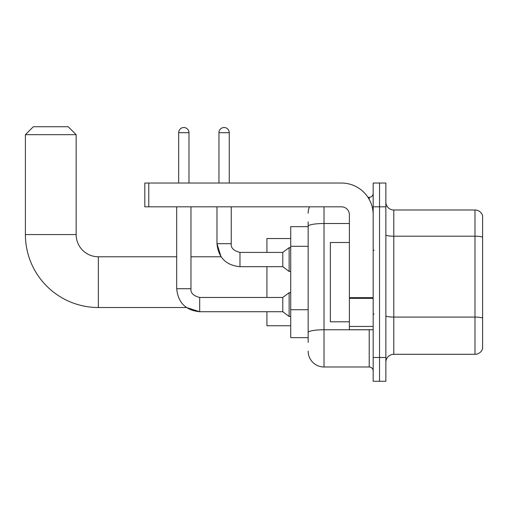 <?xml version="1.0" encoding="UTF-8"?>
<svg xmlns="http://www.w3.org/2000/svg" width="508" height="508" viewBox="0 0 508 508"><rect width="100%" height="100%" fill="white"/><g stroke="black" fill="none" stroke-linecap="round" stroke-linejoin="round"><path stroke-width="0.76" d="M308.159 241.541L308.159 221.888L308.159 226.644L290.709 226.644L290.709 337.655L308.159 337.655M308.159 342.411L308.159 221.888M324.015 206.82L324.015 366.992L369.214 366.992A3.962 3.962 0 0 1 373.177 370.954A3.962 3.962 0 0 0 369.214 366.992L369.214 329.724M373.177 357.48L373.177 381.267L379.52 381.267L379.52 357.48L379.52 381.267L385.864 381.267L385.864 357.48L379.52 357.48L379.52 206.82L379.52 357.48L373.177 357.48L373.177 206.82L379.52 206.82L379.52 183.032L379.52 206.82L385.864 206.82L385.864 357.48M385.864 206.82L385.864 183.032L373.177 183.032L373.177 206.82M367.951 197.307L369.214 197.307A3.962 3.962 0 0 0 373.177 193.338M308.159 335.274L308.159 314.49M308.159 213.163A15.856 15.856 0 0 1 309.48 206.82M324.015 366.992A15.856 15.856 0 0 1 308.159 351.136M385.864 362.236A7.931 7.931 0 0 1 393.795 354.305L474.986 354.305L474.986 209.994L393.795 209.994A7.931 7.931 0 0 1 385.864 202.063A7.931 7.931 0 0 0 393.795 209.994L393.795 354.305M482.6 215.703A7.931 7.931 0 0 0 474.986 209.994A7.931 7.931 0 0 1 482.6 215.703L482.6 348.596A7.931 7.931 0 0 1 474.986 354.305M176.689 206.82L176.689 288.728L190.964 288.728C190.481 292.957 193.389 295.866 199.682 297.453L199.682 311.728L186.436 307.524L98.349 307.524A72.949 72.949 0 0 1 25.4 234.575L25.4 134.664L33.331 126.733L68.218 126.733L76.149 134.664L25.4 134.664M98.349 307.524L98.349 256.775A22.2 22.2 0 0 1 76.149 234.575L76.149 134.664M266.922 266.687L266.922 297.453M266.922 311.728L266.922 325.761L290.709 325.761M290.709 238.538L266.922 238.538L266.922 252.412M178.67 183.032L178.67 132.683A5.156 5.156 0 0 1 183.826 127.527A5.156 5.156 0 0 1 188.982 132.683L188.982 183.032M199.682 297.453L282.785 297.453L282.785 311.728L199.682 311.728C185.731 310.344 178.067 302.679 176.689 288.728M282.785 297.453L289.128 292.697L289.128 316.484L290.709 316.484M190.964 288.728L190.964 206.82M218.954 183.032L218.954 132.683A5.156 5.156 0 0 1 224.104 127.527A5.156 5.156 0 0 1 229.26 132.683L229.26 183.032M190.964 256.775L221.056 256.775L216.973 243.694L231.242 243.694C230.765 247.923 233.674 250.831 239.966 252.412L282.785 252.412L282.785 266.687L239.966 266.687L239.966 252.412C233.674 250.831 230.765 247.923 231.242 243.694L231.242 206.82M282.785 252.412L289.128 247.656L289.128 271.443L290.709 271.443M373.177 329.724L349.39 329.724L349.39 297.663L373.177 297.663L373.177 214.751A31.718 31.718 0 0 0 341.459 183.032L148.781 183.032L148.781 206.82L341.459 206.82A7.931 7.931 0 0 1 349.39 214.751L349.39 297.663M148.781 206.82L144.812 206.82L144.812 183.032L148.781 183.032M349.39 242.5L330.359 242.5L330.359 321.793L349.39 321.793M308.159 246.304L290.709 246.304M308.159 309.734L290.709 309.734M370.586 329.724A3.962 0.686 0 0 1 369.214 329.768L324.015 329.768A15.856 2.756 180 0 0 308.159 332.518M308.159 226.27A15.856 2.756 180 0 1 324.015 223.514L349.39 223.514M369.214 199.396L369.214 197.307M482.6 237.192A7.931 1.378 180 0 0 474.986 236.201L393.795 236.201A7.931 1.378 -0 0 1 385.864 234.823M482.6 318.072A7.931 1.378 180 0 0 474.986 317.081L393.795 317.081A7.931 1.378 0 0 1 385.864 315.703M25.4 234.575L76.149 234.575M178.67 132.683L188.982 132.683M218.954 132.683L229.26 132.683M373.177 298.348L349.39 298.348M349.39 326.447L373.177 326.447M176.689 256.775L98.349 256.775M282.785 311.728L289.128 316.484M289.128 292.697L290.709 292.697M216.973 206.82L216.973 243.694C218.351 257.645 226.016 265.309 239.966 266.687M282.785 266.687L289.128 271.443M289.128 247.656L290.709 247.656M373.971 250.431L373.177 249.638M373.971 313.868L373.177 314.662"/></g></svg>
